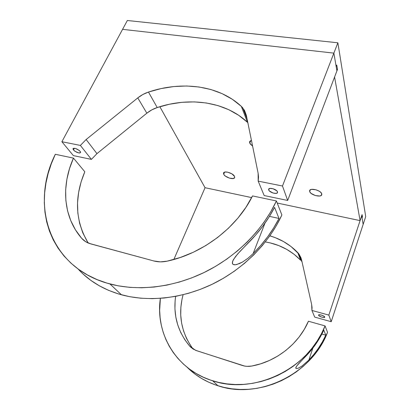 <?xml version="1.0" encoding="UTF-8"?>
<svg xmlns="http://www.w3.org/2000/svg" width="410" height="410" viewBox="0 0 410 410"><rect width="100%" height="100%" fill="white"/><g stroke="black" fill="none" stroke-linecap="round" stroke-linejoin="round"><path stroke-width="0.61" d="M268.719 190.004L268.632 189.343C268.801 187.016 276.714 189.205 277.478 191.803L277.555 192.433C277.35 194.75 269.544 192.592 268.719 190.004L269.273 188.605L268.719 190.004L269.411 190.983L273.137 193.048L276.279 193.371L277.488 192.644L277.478 191.803L276.801 190.819L273.034 188.728L269.872 188.415L268.688 189.159L268.719 190.004M73.446 149.952L72.965 148.815C74.564 147.764 76.957 148.599 80.145 151.326L80.611 152.438C79.022 153.494 76.634 152.663 73.446 149.952L74.353 148.246L73.446 149.952L75.045 151.336L78.638 152.92L79.776 153.012L80.601 152.484L80.442 151.761L79.181 150.393L75.614 148.507L73.375 148.338L72.97 148.789L73.446 149.952M258.115 173.169L258.525 177.089L258.182 181.133L282.485 186.012L333.873 53.126L122.569 29.351L61.884 141.722L80.375 145.432L86.126 139.518L137.775 97.898L142.87 94.495L148.466 92.055L161.161 88.57L173.963 86.536L186.663 85.992L199.06 86.992L210.94 89.539L222.092 93.639L232.291 99.266L241.326 106.364L244.519 110.398L246.307 115.195L258.115 173.169L258.182 181.133L264.168 195.544L258.182 181.133L282.485 186.012L287.671 200.459L264.168 195.544L287.671 200.459L282.485 186.012L333.873 53.126L122.569 29.351L61.884 141.722L73.364 155.61L61.884 141.722L80.375 145.432L91.409 159.387L73.364 155.61L91.409 159.387L80.375 145.432L86.126 139.518L96.95 153.632L91.409 159.387L96.95 153.632L86.126 139.518L137.775 97.898L146.847 113.186L96.95 153.632L146.847 113.186L137.775 97.898C141.004 95.315 144.571 93.362 148.466 92.055L157.209 107.533C153.427 108.783 149.973 110.669 146.847 113.186L151.782 109.885L157.209 107.533L148.466 92.055C181.989 80.729 218.868 85.336 241.326 106.364L247.481 122.323C225.608 101.536 189.738 96.678 157.209 107.533L169.53 104.217L181.958 102.321L194.299 101.895L206.353 102.977L217.905 105.58L228.754 109.695L238.681 115.297L247.481 122.323L241.326 106.364L242.781 107.897L246.307 115.195L258.115 173.169M336.907 70.894L333.873 53.126L336.907 70.894L287.671 200.459L336.907 70.894M247.83 122.662L247.481 122.323L247.83 122.662M318.585 315.275L318.56 315.07C318.601 313.957 324.392 315.741 324.71 316.966L324.73 317.161C324.669 318.268 318.929 316.505 318.585 315.275L318.719 314.865L318.98 315.756L321.46 317.022L323.69 317.499L324.73 317.166L323.516 315.941L321.214 315.018L319.17 314.742L318.585 315.275M311.646 304.476L312.046 307.438L311.928 310.447L328.835 315.095L361.681 215.814L363.152 224.393L361.681 215.814L328.835 315.095L331.208 321.707L314.695 317.104L311.928 310.447L314.695 317.104L331.208 321.707L328.835 315.095L311.928 310.447L311.646 304.476L301.524 259.668L311.646 304.476M205.051 187.708L173.84 259.489L205.051 187.708L251.648 197.599L205.051 187.708L159.844 106.697L205.051 187.708M269.852 235.842L275.279 237.667L283.469 241.521L290.992 246.497L299.008 254.108L300.94 257.7L301.524 259.668L298.777 253.805L297.691 252.534L300.663 260.242C290.982 250.325 279.2 244.222 265.316 241.92L270.18 242.889L278.708 245.559L286.728 249.372L294.098 254.292L300.663 260.242L297.691 252.534C289.937 244.55 280.66 238.984 269.852 235.842M363.152 224.393L331.208 321.707L363.152 224.393L362.056 217.997L363.152 224.393L365.715 216.582L363.152 224.393M298.234 368.18L301.857 366.161L308.853 360.113C315.982 352.6 321.63 344.282 325.796 335.165L321.87 334.032L325.796 335.165L322.414 341.827L318.442 348.244L313.911 354.358L308.853 360.113L312.856 348.116L308.853 360.113L301.857 366.161L298.234 368.18L296.712 368.595L295.83 368.334L295.794 367.698L296.825 365.869L311.626 349.668L316.253 343.442L320.318 336.907L323.777 330.122L325.796 335.165L323.777 330.122C319.513 339.408 313.742 347.88 306.46 355.537L298.162 364.229L296.297 366.632L295.83 368.334M193.074 349.018L190.445 345.343L186.494 338.347L183.547 330.911L181.62 323.152L180.733 315.193L180.877 307.157L182.025 299.167L183.096 294.744C177.858 314.511 181.184 332.607 193.074 349.018M217.946 385.754C205.866 381.874 195.575 375.693 187.068 367.216L195.257 374.268L201.705 378.543L208.644 382.176L216.014 385.123L223.747 387.337L231.768 388.793L240.004 389.459L248.363 389.321L256.757 388.367L265.106 386.615L273.311 384.062L281.291 380.746L288.953 376.687L296.215 371.942L302.995 366.55L309.232 360.58L314.854 354.091L319.81 347.167L324.049 339.875L327.539 332.295L325.053 325.914C309.053 368.631 254.226 395.117 212.677 380.793C175.803 369.63 155.047 332.971 160.387 298.342L159.654 310.344L160.125 317.842L161.32 325.248L163.247 332.5L165.901 339.531L169.274 346.281L173.348 352.677L178.104 358.658L183.506 364.152L189.517 369.108L196.093 373.459L203.175 377.154L210.704 380.147L218.612 382.397L226.817 383.868L235.243 384.529L243.801 384.37L252.406 383.381L260.96 381.572L269.375 378.948L277.56 375.534L285.416 371.373L292.873 366.499L299.838 360.974L306.239 354.855L312.015 348.213L317.109 341.125L321.466 333.663L325.053 325.914L308.448 321.23C298.921 343.723 276.279 361.717 251.632 366.063C248.455 366.632 245.375 366.443 242.397 365.494L195.59 350.314L189.712 346.142L191.152 347.577L189.712 346.142C177.663 331.634 172.974 315.039 175.634 296.358L175.121 300.699L174.937 308.884L175.808 316.991L177.74 324.894L180.718 332.474L184.72 339.598L189.712 346.142L192.895 348.9L196.749 350.74L244.632 366.063L246.938 366.35L251.632 366.063L260.734 363.793L269.565 360.405L277.959 355.947L285.76 350.509L292.827 344.19L299.034 337.112L304.266 329.409L308.448 321.23L325.053 325.914L327.539 332.295C311.989 374.074 258.597 399.847 217.946 385.754L212.677 380.793M309.673 191.485L309.637 190.691C310.057 187.457 321.127 190.378 321.758 193.915L320.968 192.597L319.369 191.291L316.002 189.789L311.579 189.364L310.165 189.917L309.606 190.891L309.97 192.131L311.2 193.448L315.387 195.555L319.769 196L321.204 195.467L321.758 193.915L321.778 194.658C321.296 197.876 310.416 195.006 309.673 191.485L310.283 189.835L309.673 191.485M223.706 174.229L223.522 173.102C223.875 170.329 233.244 173.123 234.52 176.397L231.87 173.84L227.57 172.138L224.813 172.077L223.752 172.656L223.506 173.635L224.111 174.86L225.469 176.146L229.523 178.155L233.341 178.514L234.674 177.515L234.52 176.397L234.684 177.474C234.284 180.231 225.08 177.489 223.706 174.229L224.598 172.138L223.706 174.229M249.751 143.121L249.618 141.819L251.432 140.353L249.946 141.173L249.572 142.398L250.167 143.884L252.606 146.119L249.751 143.121L250.828 140.553L249.751 143.121M336.169 66.569L336.753 65.031L337.491 69.372L336.63 69.264L337.491 69.372L334.58 77.029L360.093 220.626L362.081 214.614L362.45 216.803L362.056 217.997L362.45 216.803L361.83 216.675L362.45 216.803L362.081 214.614L360.093 220.626L277.221 203.032L360.093 220.626L334.58 77.029L337.491 69.372L336.753 65.031L336.169 66.569L333.873 53.126L336.169 66.569M122.569 29.351L333.873 53.126L337.871 42.789L365.715 216.582L337.871 42.789L333.873 53.126L122.569 29.351L127.351 20.5L337.871 42.789L127.351 20.5L122.569 29.351M279.01 218.463L273.772 227.75L267.679 236.765L260.775 245.421L253.113 253.646L264.957 223.183L253.113 253.646L247.963 258.264L242.423 262.087L236.708 264.537C234.556 265.024 233.187 264.809 232.603 263.891L232.485 261.816L233.587 259.371L237.677 253.954L255.702 235.012L262.836 226.12L269.139 216.875L274.556 207.363L279.01 218.463L274.556 207.363C267.843 220.339 258.92 232.373 247.783 243.463L240.116 251.258L235.442 256.665L232.9 260.683L232.342 263.015L232.603 263.891L233.244 264.476L235.386 264.768L239.532 263.558L242.423 262.087L247.963 258.264L253.113 253.646C263.896 242.858 272.527 231.127 279.01 218.463L269.467 216.347L279.01 218.463M252.504 195.913L245.944 207.311L237.856 218.176L228.375 228.298L217.674 237.457L205.958 245.472L193.458 252.181L180.431 257.444L167.126 261.17L160.356 261.872L153.924 260.991L90.866 243.924L85.7 241.71L81.585 238.215L75.425 229.79L70.74 220.58L67.547 210.755L65.861 200.48L65.656 189.922L66.891 179.247L69.521 168.597L73.462 158.116L55.319 154.288L51.311 163.769L48.165 173.435L45.925 183.203L44.623 193.007L44.3 202.776L44.977 212.421L46.684 221.866L49.425 231.025L53.213 239.804L58.046 248.117L63.904 255.871L70.761 262.974L78.576 269.339L87.309 274.879L96.878 279.523L107.215 283.192L118.223 285.821L129.796 287.369L141.814 287.784L154.15 287.046L166.67 285.145L179.226 282.09L191.67 277.903L203.862 272.63L215.645 266.321L226.889 259.053L237.457 250.915L247.23 242.008L256.096 232.439L263.963 222.322L270.759 211.791L276.412 200.961L252.504 195.913C237.395 227.058 202.991 253.595 167.126 261.17C162.498 262.164 158.101 262.103 153.924 260.991L89.293 243.432C86.192 242.305 83.619 240.567 81.585 238.215L83.42 240.05L81.585 238.215C63.063 216.844 61.1 185.658 73.462 158.116L55.319 154.288C29.812 204.81 49.077 268.125 109.952 283.961C138.524 291.541 173.84 287.451 205.379 271.886C236.867 256.194 263.03 229.723 276.412 200.961L252.504 195.913M84.808 171.769L73.462 158.116L84.808 171.769C74.072 197.292 75.184 221.026 88.15 242.981L82.789 232.844L79.591 223.23L77.844 213.179L77.531 202.853L78.628 192.413L81.072 182.004L84.808 171.769M83.24 274.172L90.892 280.409L99.415 285.852L108.737 290.413L118.787 294.031L129.473 296.645L140.686 298.198L152.32 298.664L164.251 298.008L176.341 296.225L188.451 293.319L200.449 289.316L212.19 284.258L223.532 278.195L234.346 271.2L244.503 263.348L253.892 254.748L262.4 245.493L269.949 235.704L276.458 225.495L281.875 214.989L276.412 200.961L281.875 214.989C269.068 242.91 243.96 268.473 213.651 283.546C183.29 298.495 149.189 302.298 121.442 294.79L109.952 283.961M78.038 268.945C89.103 281.122 103.571 289.737 121.442 294.79M268.755 189.03L268.632 189.343M73.144 148.482L72.965 148.815M247.127 119.218L242.781 107.897M301.729 261.493L298.777 253.805M295.794 367.698L295.897 367.391M309.74 190.424L309.637 190.691M223.66 172.779L223.522 173.102M249.803 141.368L249.618 141.819M232.485 261.816L233.126 260.212"/></g></svg>
